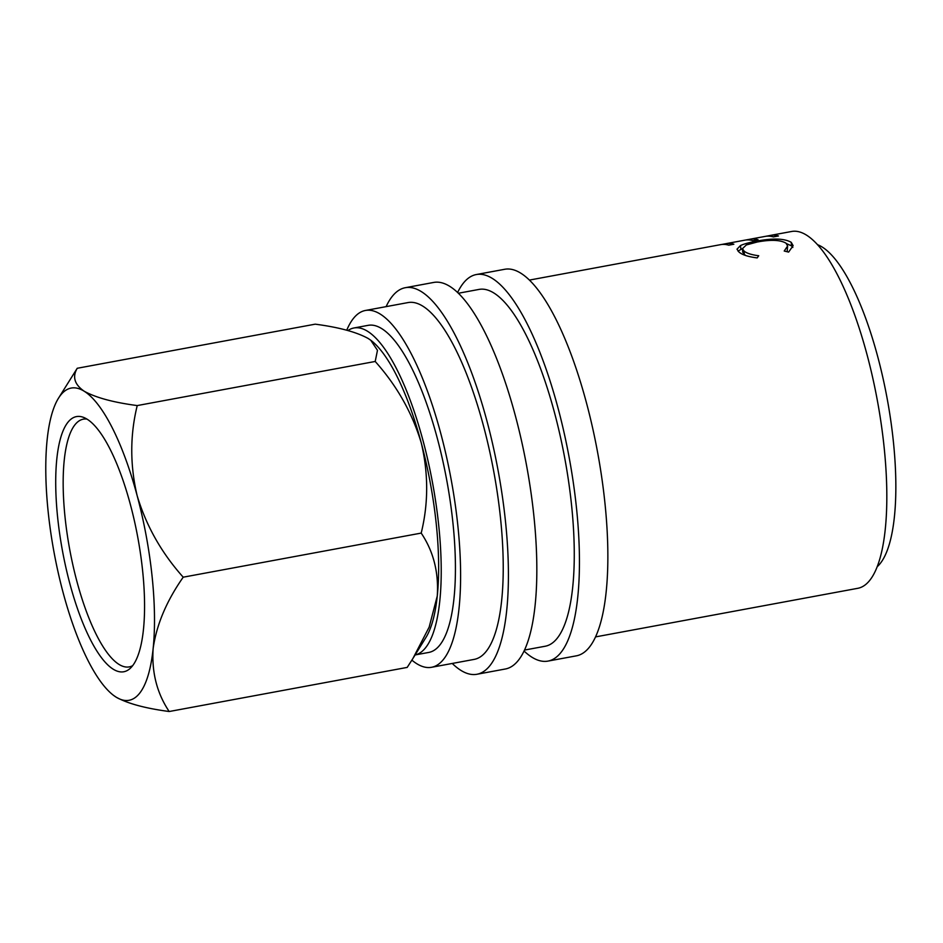 <?xml version="1.0" encoding="UTF-8"?>
<svg xmlns="http://www.w3.org/2000/svg" width="943" height="943" viewBox="0 0 943 943"><rect width="100%" height="100%" fill="white"/><g stroke="black" fill="none" stroke-linecap="round" stroke-linejoin="round"><path stroke-width="1.41" d="M130.382 504.529A129.757 38.25 79.5 0 1 130.11 668.469A129.757 38.25 79.5 0 1 69.9 583.823A129.757 38.25 79.5 0 1 83.573 417.395A129.757 38.25 79.5 0 1 130.382 504.529M86.968 419.093A125.973 37.142 -100.5 0 0 83.338 419.163A125.973 37.142 -100.5 0 0 76.937 581.525A125.973 37.142 -100.5 0 0 129.25 666.89A125.973 37.142 -100.5 0 0 132.668 665.664M457.614 292.519A196.568 57.947 79.5 0 1 476.321 274.543A196.568 57.947 79.5 0 1 557.95 407.753A196.568 57.947 79.5 0 1 547.966 661.102A196.568 57.947 79.5 0 1 524.049 651.024M476.321 274.543L504.741 269.274A196.568 57.947 79.5 0 1 586.369 402.496A196.568 57.947 79.5 0 1 576.373 655.833L547.966 661.102M386.123 306.628A196.568 57.947 79.5 0 1 405.29 287.709A196.568 57.947 79.5 0 1 486.918 420.92A196.568 57.947 79.5 0 1 476.922 674.269A196.568 57.947 79.5 0 1 452.251 663.459M405.29 287.709L433.697 282.44A196.568 57.947 79.5 0 1 515.338 415.651A196.568 57.947 79.5 0 1 505.342 669L476.922 674.269M347.932 330.545A166.333 49.036 79.5 0 1 353.967 327.975A166.333 49.036 79.5 0 1 423.042 440.687A166.333 49.036 79.5 0 1 415.12 654.949L428.794 652.426A166.333 49.036 79.5 0 0 437.246 438.059A166.333 49.036 79.5 0 0 368.183 325.335L353.967 327.975M817.51 244.685A166.333 49.036 79.5 0 1 877.662 356.442A166.333 49.036 79.5 0 1 877.19 566.719M346.729 330.227A181.445 53.492 79.5 0 1 365.424 310.471A181.445 53.492 79.5 0 1 440.77 433.438A181.445 53.492 79.5 0 1 431.552 667.29A181.445 53.492 79.5 0 1 411.891 660.147M365.424 310.471L408.048 302.573A181.445 53.492 79.5 0 1 483.394 425.541A181.445 53.492 79.5 0 1 474.176 659.393L431.552 667.29M458.369 293.249L479.079 289.407A181.445 53.492 79.5 0 1 554.425 412.374A181.445 53.492 79.5 0 1 545.207 646.238L524.497 650.069M766.046 236.245L769.5 235.609A181.445 53.492 79.5 0 1 770.325 235.432A181.445 53.492 79.5 0 1 778.482 235.962L773.378 236.905A181.445 53.492 79.5 0 0 765.775 236.292L750.475 239.121A181.445 53.492 79.5 0 1 758.078 239.746L752.985 240.689A181.445 53.492 79.5 0 0 745.371 240.064L726.251 243.612A181.445 53.492 79.5 0 1 733.854 244.225L728.762 245.18A181.445 53.492 79.5 0 0 720.593 244.65L529.412 280.083M721.43 244.52L726.251 243.624M745.654 240.029L750.475 239.133L750.652 240.147M784.222 251.027L787.617 245.97L786.014 243.176C780.391 239.876 770.796 239.487 757.241 242.009L746.326 244.956L742.436 248.693L744.051 251.074C746.679 253.266 751.571 254.834 758.726 255.753L757.182 257.911C748.212 256.767 742.141 254.81 738.97 252.029L736.99 249.188L740.479 245.545C744.133 243.895 749.32 242.469 756.05 241.267C772.635 238.037 784.352 238.39 791.212 242.316L793.122 245.663L788.631 252.087L784.222 251.027M770.325 235.432L791.625 231.483A181.445 53.492 79.5 0 1 866.982 354.45A181.445 53.492 79.5 0 1 857.753 588.314L595.54 636.902M370.682 340.187A158.766 46.808 79.5 0 1 370.964 340.388A158.766 46.808 79.5 0 1 421.285 442.998A158.766 46.808 79.5 0 1 437.269 595.976A158.766 46.808 79.5 0 1 426 637.374L413.553 657.471M77.232 368.277L315.221 324.168C338.985 327.304 356.678 332.101 368.289 338.549L370.74 340.234L377.471 350.313L375.208 361.464C396.897 385.722 412.256 412.904 421.285 442.998C428.487 473.504 428.464 503.527 421.203 533.09C433.438 551.325 438.801 572.283 437.269 595.976L429.159 627.13L412.881 658.568L407.187 667.408L169.198 711.517C156.962 693.282 151.599 672.312 153.131 648.631A158.766 46.808 -100.5 0 0 137.148 495.664A158.766 46.808 -100.5 0 0 84.151 391.204A158.766 46.808 -100.5 0 0 58.419 398.311A158.766 46.808 -100.5 0 0 47.15 439.709A158.766 46.808 -100.5 0 0 63.134 592.687A158.766 46.808 -100.5 0 0 113.455 695.297A158.766 46.808 -100.5 0 0 116.13 697.148A158.766 46.808 -100.5 0 0 153.131 648.631C156.467 624.879 166.498 601.068 183.213 577.187C161.524 552.94 146.165 525.758 137.148 495.664C129.945 465.158 129.969 435.136 137.23 405.573C113.466 402.437 95.773 397.651 84.151 391.204C74.497 384.485 72.187 376.846 77.232 368.277L58.419 398.311M113.832 695.569L116.13 697.148C127.541 703.525 145.234 708.323 169.198 711.517M137.23 405.573L375.208 361.464M183.213 577.187L421.203 533.09M787.169 251.722L787.617 245.97M742.436 248.693L742.778 252.335L745.406 255.412M744.051 251.074L744.333 254.634M738.015 251.121L742.436 248.563M740.479 245.545L740.903 249.211M756.05 241.267L756.18 242.21M786.438 243.577L791.495 245.887L792.839 247.455M791.212 242.316L791.495 245.887M726.251 243.612L726.428 244.638"/></g></svg>
